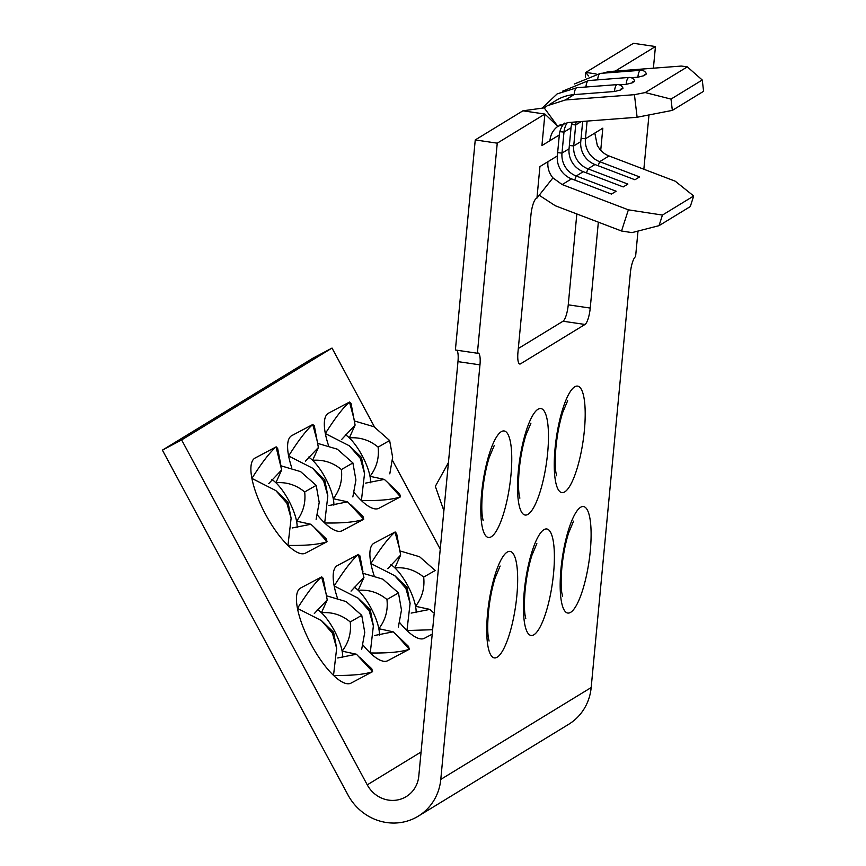 <?xml version="1.0" encoding="UTF-8"?>
<svg xmlns="http://www.w3.org/2000/svg" width="866" height="866" viewBox="0 0 866 866"><rect width="100%" height="100%" fill="white"/><g stroke="black" fill="none" stroke-linecap="round" stroke-linejoin="round"><path stroke-width="1.3" d="M354.237 492.711A53.811 17.136 62.1 0 0 361.403 500.559C379.481 500.862 392.515 499.628 400.482 496.835L387.524 482.351L399.702 494.01L400.482 496.835L378.94 508.266A53.811 17.136 62.1 0 1 361.403 500.559L364.543 473.464L360.332 458.406L349.279 445.763L325.335 433.552A53.811 17.136 62.1 0 0 328.506 445.427M448.426 462.639L435.338 486.335L443.879 510.745M337.718 657.954L356.456 654.241L342.124 651.145C348.727 642.54 351.423 632.808 350.232 621.95C341.81 614.957 332.208 611.872 321.448 612.727L327.218 599.911L314.326 613.529M374.437 635.525L393.175 631.823L378.843 628.716C385.446 620.121 388.152 610.389 386.95 599.521C378.529 592.528 368.927 589.454 358.167 590.298L363.936 577.492L351.044 591.099M411.166 613.096L429.893 609.393L415.561 606.287C422.164 597.692 424.87 587.96 423.669 577.102C415.247 570.099 405.645 567.024 394.885 567.869L400.655 555.063L387.762 568.681M365.604 483.12L384.342 479.407L369.999 476.311C376.602 467.705 379.308 457.984 378.117 447.116C369.695 440.123 360.094 437.049 349.334 437.893L355.103 425.087L341.594 439.527M328.885 505.549L347.623 501.836L333.28 498.729C339.883 490.134 342.59 480.403 341.399 469.545C332.977 462.541 323.375 459.467 312.615 460.322L318.385 447.505L305.492 461.123M292.167 527.968L310.905 524.266L296.562 521.159C303.165 512.564 305.871 502.832 304.68 491.975C296.259 484.971 286.657 481.897 275.886 482.741L281.666 469.935L268.774 483.553M362.973 516.439L363.763 519.264L342.222 530.696A53.811 17.136 62.1 0 1 324.685 522.977L327.824 495.893L323.613 480.836L312.561 468.181L288.616 455.981C298.261 440.653 306.304 430.164 312.767 424.502L314.336 425.877L318.385 447.505M363.07 645.116A53.811 17.136 62.1 0 0 370.237 652.964C388.325 653.267 401.348 652.033 409.315 649.24L396.368 634.767L408.535 646.415L409.315 649.24L387.773 660.682A53.811 17.136 62.1 0 1 370.237 652.964L373.376 625.869L369.165 610.811L358.113 598.157L334.179 585.957C343.813 570.629 351.867 560.14 358.318 554.478L359.888 555.864M276.178 446.845L255.08 458.038A53.811 17.136 62.1 0 0 251.898 478.4A53.811 17.136 62.1 0 0 287.956 545.407C306.044 545.721 319.078 544.476 327.045 541.694L314.087 527.21L326.255 538.858L327.045 541.694L305.503 553.125A53.811 17.136 62.1 0 1 287.956 545.407L291.106 518.323L286.895 503.254L275.843 490.611L251.898 478.4C261.543 463.083 269.586 452.593 276.048 446.932L277.618 448.307M371.806 668.844L372.596 671.67L351.055 683.101A53.811 17.136 62.1 0 1 333.518 675.393L336.658 648.298L332.447 633.241L321.394 620.586L297.46 608.387C307.094 593.058 315.148 582.569 321.6 576.908L323.17 578.282L327.218 599.911M477.382 353.241L497.246 143.171L475.25 139.924L455.386 349.994L477.382 353.241A14.354 3.594 -81.6 0 1 478.151 353.047A14.354 3.594 -81.6 0 1 479.97 364.857L457.973 361.62L418.787 776.163A28.697 27.203 58.6 0 1 406.262 796.601A28.697 27.203 58.6 0 1 367.26 784.856L181.633 439.928L162.407 450.125L348.035 795.053A51.657 48.961 -121.4 0 0 418.224 816.194L568.616 724.344A51.657 48.961 -121.4 0 0 591.175 687.55L630.361 273.007A14.354 3.594 -81.6 0 1 635.59 256.617L638.004 231.07M374.534 427.046L332.024 348.067L312.799 358.264L162.407 450.125M440.242 549.163L392.569 460.571M321.73 576.832L300.632 588.014A53.811 17.136 62.1 0 0 297.46 608.387A53.811 17.136 62.1 0 0 333.518 675.393C351.607 675.697 364.629 674.462 372.596 671.67L356.456 654.241M321.6 576.908L326.276 594.325M314.087 527.21L310.905 524.266M276.048 446.932L281.666 469.935M358.448 554.402L337.35 565.585A53.811 17.136 62.1 0 0 334.179 585.957A53.811 17.136 62.1 0 0 337.339 597.832M396.368 634.767L393.175 631.823M358.318 554.478L363.936 577.492M312.897 424.427L291.799 435.609A53.811 17.136 62.1 0 0 288.616 455.981A53.811 17.136 62.1 0 0 291.788 467.846M347.623 501.836L363.763 519.264C355.796 522.057 342.763 523.291 324.685 522.977A53.811 17.136 62.1 0 1 317.519 515.14M312.767 424.502L317.443 441.92M395.167 531.973L374.069 543.166A53.811 17.136 62.1 0 0 370.897 563.528C380.499 548.254 388.553 537.754 395.037 532.06L396.617 533.434L400.655 555.063M432.632 629.723L406.955 630.535A53.811 17.136 62.1 0 0 424.492 638.253L432.21 634.161M433.087 612.338L429.893 609.393M395.037 532.06L399.713 549.477M399.789 622.697A53.811 17.136 62.1 0 0 406.955 630.535L410.094 603.45L405.883 588.382L394.831 575.738L370.897 563.528A53.811 17.136 62.1 0 0 374.058 575.403M363.276 573.368L382.859 579.159L398.468 592.918L401.478 610.043L398.349 627.027M181.633 439.928L332.024 348.067M349.615 401.997L328.517 413.179A53.811 17.136 62.1 0 0 325.335 433.552C334.98 418.224 343.023 407.734 349.485 402.073L351.055 403.448L355.103 425.087M354.432 420.963L374.025 426.754L389.635 440.513L392.634 457.302L389.797 473.843M349.485 402.073L354.162 419.49M378.117 447.116L389.635 440.513M596.068 73.924L585.795 72.408L585.351 77.15M588.501 75.905L585.795 72.408L633.457 43.3L655.443 46.547L653.397 68.187M457.973 361.62A14.354 3.594 98.4 0 0 456.847 350.21M475.25 139.924L522.902 110.816L544.898 114.063L541.921 145.575L549.932 140.682C550.484 134.674 553.103 129.911 557.801 126.371L568.02 122.55L637.116 117.256L634.432 94.675L565.336 99.98L547.334 105.717L544.205 107.882L522.902 110.816M518.323 348.511L563.019 321.221A14.354 3.594 98.4 0 0 568.248 304.821L576.832 213.956M634.432 94.675L645.246 92.565L687.323 66.866L681.304 66.054L612.208 71.348A44.491 42.163 -121.4 0 0 602.812 73.188M640.786 70.287C643.406 70.243 645.3 71.434 646.48 73.859L643.914 75.71L637.874 77.204A14.04 4.038 -94.4 0 1 640.212 70.471A14.04 4.038 -94.4 0 1 640.786 70.287L600.474 73.372A14.04 4.038 -94.4 0 0 599.9 73.567A14.04 4.038 -94.4 0 0 597.605 79.845M631.173 77.713L637.874 77.204M629.062 77.442C631.693 77.399 633.587 78.59 634.756 81.014L632.202 82.865L626.15 84.359A14.04 4.038 -94.4 0 1 628.5 77.626A14.04 4.038 -94.4 0 1 629.062 77.442L588.75 80.527A14.04 4.038 -94.4 0 0 588.187 80.722A14.04 4.038 -94.4 0 0 585.892 87.011M619.45 84.879L626.15 84.359M617.35 84.597C619.969 84.554 621.864 85.745 623.044 88.18L620.478 90.021L614.438 91.515A14.04 4.038 -94.4 0 1 616.776 84.792A14.04 4.038 -94.4 0 1 617.35 84.597L577.037 87.683A14.04 4.038 -94.4 0 0 576.464 87.877A14.04 4.038 -94.4 0 0 574.126 94.611L614.438 91.515M549.217 104.624L556.145 100.391A44.491 42.163 58.6 0 1 574.126 94.611L565.336 99.98M539.193 195.251L555.333 205.762L621.539 231.006L628.37 209.832L562.164 184.577L552.93 177.887C549.033 173.135 547.366 167.733 547.94 161.693L539.929 166.575L536.952 198.087L536.173 198.563A14.354 3.594 -81.6 0 0 530.945 214.963L517.965 352.202A14.354 3.594 -81.6 0 0 519.784 364.023A14.354 3.594 -81.6 0 0 520.553 363.828L585.005 324.458L563.019 321.221M598.179 165.752L599.651 161.682A21.531 20.405 58.6 0 1 585.427 138.787L587.105 121.088M600.733 150.316L602.823 128.168L594.812 133.061L597.313 145.466L599.813 149.255A21.531 20.405 58.6 0 0 609.036 155.956L675.242 181.2L693.698 195.987L690.289 206.573L659.037 225.658L632.007 232.618L621.539 231.006M568.248 304.821L590.233 308.069L598.352 222.161M590.233 308.069A14.354 3.594 -81.6 0 1 585.005 324.458M562.164 184.577L571.549 178.851A21.531 20.405 58.6 0 1 557.325 155.956L559.317 134.944A21.531 20.405 58.6 0 1 564.459 123.134M497.246 143.171L544.898 114.063L557.801 126.371L544.205 107.882M418.224 816.194A51.657 48.961 -121.4 0 0 440.783 779.411L479.97 364.857M648.98 114.94L643.849 169.227M615.217 71.12L655.443 46.547M586.455 172.908L587.927 168.838L594.985 164.529A21.531 20.405 58.6 0 1 580.761 141.645L582.677 121.435M574.732 180.063L576.215 176.004L583.262 171.695L623.206 186.926L627.872 184.079L587.927 168.838A21.531 20.405 58.6 0 1 573.714 145.953L575.695 124.942A21.531 20.405 58.6 0 1 576.204 121.922M645.246 92.565L670.998 99.092L672.341 110.383L703.593 91.298L702.25 80.008L687.323 66.866M672.341 110.383L637.116 117.256M583.262 171.695A21.531 20.405 58.6 0 1 569.049 148.8L571.03 127.789A21.531 20.405 58.6 0 1 572.339 122.225M571.549 178.851L611.483 194.081L616.148 191.234L576.215 176.004A21.531 20.405 58.6 0 1 561.991 153.109L563.982 132.097A21.531 20.405 58.6 0 1 567.306 122.626M670.998 99.092L702.25 80.008M628.37 209.832L662.447 215.071L693.698 195.987M662.447 215.071L659.037 225.658M609.036 155.956L599.651 161.682L639.584 176.913L634.93 179.76L594.985 164.529M536.952 198.087L552.93 177.887M349.29 445.752L361.458 457.4L364.554 473.464M361.317 457.378L360.332 458.406M387.524 482.351L384.342 479.407M399.995 550.938L419.577 556.741L435.187 570.488L423.669 577.102M317.714 443.392L337.307 449.183L352.906 462.942L355.926 480.002L352.841 496.922M280.995 465.811L300.589 471.613L316.187 485.361L319.208 502.432L316.122 519.34M326.558 595.797L346.14 601.589L361.75 615.347L364.759 632.407L361.685 649.327M350.232 621.95L361.75 615.347M321.405 620.576L333.572 632.223L336.679 648.298M333.442 632.212L332.447 633.241M304.68 491.975L316.187 485.361M275.853 490.6L288.021 502.248L291.117 518.312M287.88 502.226L286.895 503.254M386.95 599.521L398.468 592.918M358.123 598.146L370.291 609.805L373.398 625.869M370.161 609.783L369.165 610.811M341.399 469.545L352.906 462.942M312.572 468.17L324.739 479.818L327.835 495.893M324.598 479.807L323.613 480.836M394.842 575.728L407.009 587.375L410.116 603.44M406.879 587.354L405.883 588.382M516.85 595.7A53.811 13.466 -81.6 0 1 497.236 657.164A53.811 13.466 -81.6 0 1 487.558 613.593A53.811 13.466 -81.6 0 1 507.173 552.129A53.811 13.466 -81.6 0 1 516.85 595.7M510.94 475.272A53.811 13.466 -81.6 0 1 491.325 536.736A53.811 13.466 -81.6 0 1 481.637 493.165A53.811 13.466 -81.6 0 1 501.252 431.701A53.811 13.466 -81.6 0 1 510.94 475.272M553.569 573.27A53.811 13.466 -81.6 0 1 533.954 634.735A53.811 13.466 -81.6 0 1 524.276 591.164A53.811 13.466 -81.6 0 1 543.891 529.7A53.811 13.466 -81.6 0 1 553.569 573.27M547.658 452.842A53.811 13.466 -81.6 0 1 528.043 514.307A53.811 13.466 -81.6 0 1 518.355 470.736A53.811 13.466 -81.6 0 1 537.97 409.272A53.811 13.466 -81.6 0 1 547.658 452.842M590.287 550.852A53.811 13.466 -81.6 0 1 570.683 612.316A53.811 13.466 -81.6 0 1 560.995 568.745A53.811 13.466 -81.6 0 1 580.61 507.281A53.811 13.466 -81.6 0 1 590.287 550.852M584.377 430.413A53.811 13.466 -81.6 0 1 564.762 491.877A53.811 13.466 -81.6 0 1 555.074 448.307A53.811 13.466 -81.6 0 1 574.688 386.842A53.811 13.466 -81.6 0 1 584.377 430.413M317.411 609.491A30.851 9.829 -117.9 0 1 321.448 612.727A30.851 9.829 -117.9 0 1 342.124 651.145A30.851 9.829 -117.9 0 1 342.676 657.565M271.859 479.504A30.851 9.829 -117.9 0 1 275.886 482.741A30.851 9.829 -117.9 0 1 296.562 521.159A30.851 9.829 -117.9 0 1 297.125 527.578M354.129 587.061A30.851 9.829 -117.9 0 1 358.167 590.298A30.851 9.829 -117.9 0 1 378.843 628.716A30.851 9.829 -117.9 0 1 379.395 635.135M308.577 457.086A30.851 9.829 -117.9 0 1 312.615 460.322A30.851 9.829 -117.9 0 1 333.28 498.729A30.851 9.829 -117.9 0 1 333.843 505.159M390.847 564.632A30.851 9.829 -117.9 0 1 394.885 567.869A30.851 9.829 -117.9 0 1 415.561 606.287A30.851 9.829 -117.9 0 1 416.113 612.706M367.26 784.856L421.071 751.991M345.296 434.656A30.851 9.829 -117.9 0 1 349.334 437.893A30.851 9.829 -117.9 0 1 369.999 476.311A30.851 9.829 -117.9 0 1 370.561 482.73M610.097 72.636L612.208 71.348M581.086 138.311L585.427 138.787L594.812 133.061M547.94 161.693L557.325 155.956M549.932 140.682L559.317 134.944M440.783 779.411L591.175 687.55M571.614 124.487L575.695 124.942L581.27 121.543M569.363 145.466L573.714 145.953L580.761 141.645M557.639 152.622L561.991 153.109L569.049 148.8M559.891 131.643L563.982 132.097L571.03 127.789M519.102 363.612L520.553 363.828M634.193 81.642A9.742 2.793 85.6 0 0 632.202 82.865M622.481 88.797A9.742 2.793 85.6 0 0 620.478 90.021M645.917 74.487A9.742 2.793 85.6 0 0 643.914 75.71M500.126 566.018L495.146 577.882C491.964 588.079 489.723 599.618 488.424 612.511C487.504 623.412 487.471 631.725 488.327 637.463L489.063 641.035M494.215 445.579L489.225 457.443C486.043 467.64 483.802 479.19 482.503 492.083C481.593 502.973 481.561 511.286 482.416 517.024L483.152 520.607M536.844 543.588L531.865 555.452C528.682 565.65 526.441 577.189 525.142 590.082C524.222 600.982 524.19 609.296 525.045 615.033L525.781 618.605M530.934 423.16L525.943 435.024C522.761 445.211 520.52 456.761 519.232 469.653C518.312 480.543 518.279 488.857 519.135 494.594L519.871 498.177M573.563 521.159L568.583 533.023C565.401 543.22 563.16 554.77 561.861 567.663C560.941 578.553 560.908 586.867 561.774 592.604L562.499 596.187M567.652 400.731L562.662 412.595C559.479 422.792 557.249 434.331 555.95 447.224C555.03 458.125 554.998 466.438 555.853 472.176L556.589 475.748M280.725 464.349L277.64 448.307M362.995 571.906L359.91 555.853M559.328 125.353L560.28 124.769M562.586 91.179L588.75 80.527M542.073 108.174L557.174 93.885L577.037 87.683M574.31 84.013L600.474 73.372M350.806 504.781L362.984 516.428M359.65 657.186L371.817 668.833"/></g></svg>

